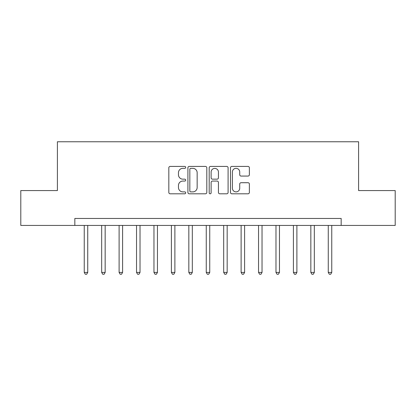 <?xml version="1.0" encoding="UTF-8"?>
<svg xmlns="http://www.w3.org/2000/svg" width="416" height="416" viewBox="0 0 416 416"><rect width="100%" height="100%" fill="white"/><g stroke="black" fill="none" stroke-linecap="round" stroke-linejoin="round"><path stroke-width="0.62" d="M185.692 167.383A0.957 0.957 0 0 0 184.73 166.426L170.191 166.426A1.368 1.368 0 0 0 168.823 167.794L168.823 192.431A1.368 1.368 0 0 0 170.191 193.799L184.73 193.799A0.957 0.957 0 0 0 185.692 192.842A0.957 0.957 0 0 0 184.73 191.885L182.848 191.885A4.378 4.378 0 0 1 178.469 187.502L178.469 185.448A4.378 4.378 0 0 1 182.848 181.069L184.73 181.069A0.957 0.957 0 0 0 185.692 180.112A0.957 0.957 0 0 0 184.73 179.156L182.848 179.156A4.378 4.378 0 0 1 178.469 174.772L178.469 172.723A4.378 4.378 0 0 1 182.848 168.34L184.73 168.34A0.957 0.957 0 0 0 185.692 167.383M247.998 176.072A1.368 1.368 0 0 0 249.371 174.704L249.371 167.794A1.368 1.368 0 0 0 247.998 166.426L231.847 166.426A1.368 1.368 0 0 0 230.48 167.794L230.48 192.431A1.368 1.368 0 0 0 231.847 193.799L247.998 193.799A1.368 1.368 0 0 0 249.371 192.431L249.371 184.08A1.368 1.368 0 0 0 247.998 182.712L241.088 182.712A1.368 1.368 0 0 0 239.72 184.08L239.72 188.219A3.661 3.661 0 0 1 236.059 191.885A3.661 3.661 0 0 1 232.398 188.219L232.398 172A3.661 3.661 0 0 1 236.059 168.34A3.661 3.661 0 0 1 239.72 172L239.72 174.704A1.368 1.368 0 0 0 241.088 176.072L247.998 176.072M74.833 225.43L20.8 225.43L20.8 190.57L57.403 190.57L57.403 141.768L358.597 141.768L358.597 190.57L395.2 190.57L395.2 225.43L341.167 225.43L341.167 218.457L74.833 218.457L74.833 225.43L341.167 225.43M206.804 167.794A1.368 1.368 0 0 0 205.431 166.426L189.285 166.426A1.368 1.368 0 0 0 187.912 167.794L187.912 192.431A1.368 1.368 0 0 0 189.285 193.799L205.431 193.799A1.368 1.368 0 0 0 206.804 192.431L206.804 167.794M210.569 166.426L226.715 166.426A1.368 1.368 0 0 1 228.088 167.794L228.088 192.431A1.368 1.368 0 0 1 226.715 193.799L219.804 193.799A1.368 1.368 0 0 1 218.436 192.431L218.436 182.437A1.368 1.368 0 0 0 217.069 181.069L212.482 181.069A1.368 1.368 0 0 0 211.115 182.437L211.115 192.842A0.957 0.957 0 0 1 210.158 193.799A0.957 0.957 0 0 1 209.196 192.842L209.196 167.794A1.368 1.368 0 0 1 210.569 166.426M190.788 168.34A0.957 0.957 0 0 0 189.831 169.296L189.831 190.923A0.957 0.957 0 0 0 190.788 191.885L192.774 191.885A4.378 4.378 0 0 0 197.153 187.502L197.153 172.723A4.378 4.378 0 0 0 192.774 168.34L190.788 168.34M218.436 172.068A3.661 3.661 0 0 0 214.776 168.407A3.661 3.661 0 0 0 211.115 172.068L211.115 177.783A1.368 1.368 0 0 0 212.482 179.156L217.069 179.156A1.368 1.368 0 0 0 218.436 177.783L218.436 172.068M84.245 225.43L84.245 272.423L87.734 272.423L87.734 225.43M87.734 272.423L86.684 274.232L85.29 274.232L84.245 272.423M101.676 225.43L101.676 272.423L105.16 272.423L105.16 225.43M105.16 272.423L104.114 274.232L102.721 274.232L101.676 272.423M119.106 225.43L119.106 272.423L122.59 272.423L122.59 225.43M122.59 272.423L121.545 274.232L120.151 274.232L119.106 272.423M136.536 225.43L136.536 272.423L140.02 272.423L140.02 225.43M140.02 272.423L138.975 274.232L137.582 274.232L136.536 272.423M153.967 225.43L153.967 272.423L157.451 272.423L157.451 225.43M157.451 272.423L156.406 274.232L155.012 274.232L153.967 272.423M171.397 225.43L171.397 272.423L174.881 272.423L174.881 225.43M174.881 272.423L173.836 274.232L172.442 274.232L171.397 272.423M188.828 225.43L188.828 272.423L192.312 272.423L192.312 225.43M192.312 272.423L191.266 274.232L189.873 274.232L188.828 272.423M206.258 225.43L206.258 272.423L209.742 272.423L209.742 225.43M209.742 272.423L208.697 274.232L207.303 274.232L206.258 272.423M223.688 225.43L223.688 272.423L227.172 272.423L227.172 225.43M227.172 272.423L226.127 274.232L224.734 274.232L223.688 272.423M241.119 225.43L241.119 272.423L244.603 272.423L244.603 225.43M244.603 272.423L243.558 274.232L242.164 274.232L241.119 272.423M258.549 225.43L258.549 272.423L262.033 272.423L262.033 225.43M262.033 272.423L260.988 274.232L259.594 274.232L258.549 272.423M275.98 225.43L275.98 272.423L279.464 272.423L279.464 225.43M279.464 272.423L278.418 274.232L277.025 274.232L275.98 272.423M293.41 225.43L293.41 272.423L296.894 272.423L296.894 225.43M296.894 272.423L295.849 274.232L294.455 274.232L293.41 272.423M310.84 225.43L310.84 272.423L314.324 272.423L314.324 225.43M314.324 272.423L313.279 274.232L311.886 274.232L310.84 272.423M328.266 225.43L328.266 272.423L331.755 272.423L331.755 225.43M331.755 272.423L330.71 274.232L329.316 274.232L328.266 272.423"/></g></svg>
